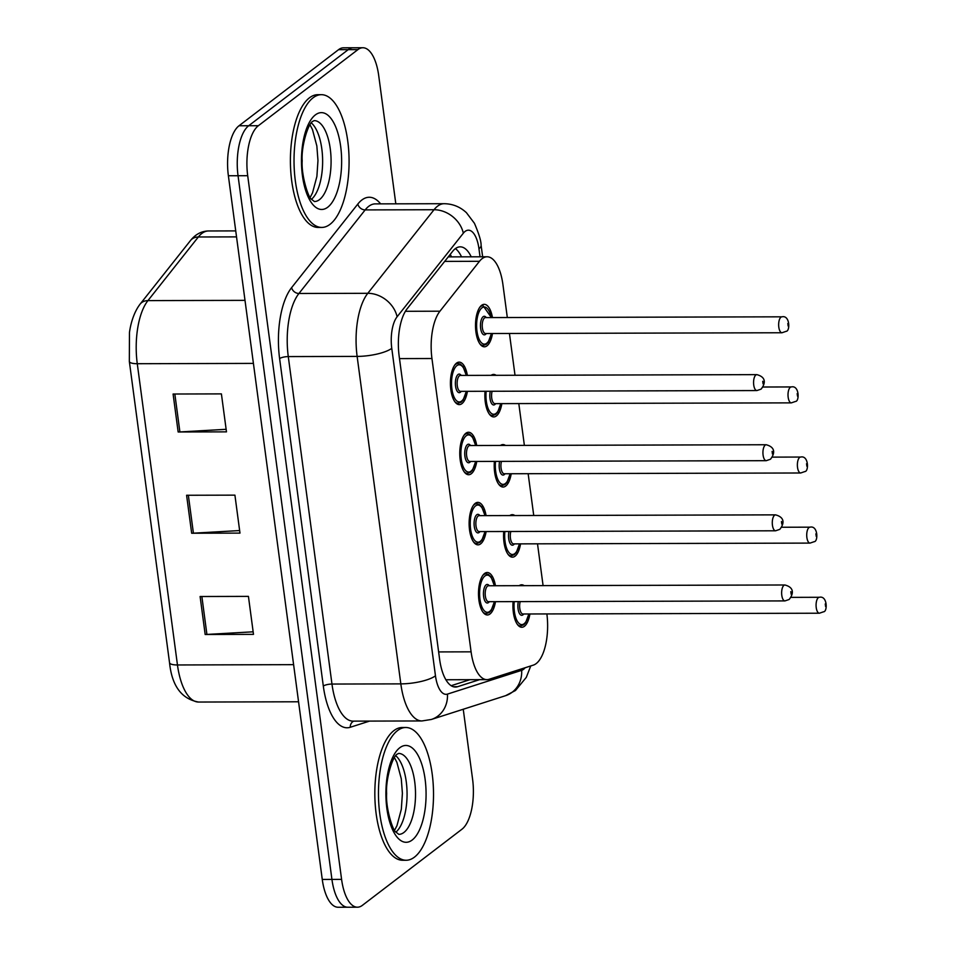 <?xml version="1.0" encoding="UTF-8"?>
<svg xmlns="http://www.w3.org/2000/svg" width="955" height="955" viewBox="0 0 955 955"><rect width="100%" height="100%" fill="white"/><g stroke="black" fill="none" stroke-linecap="round" stroke-linejoin="round"><path stroke-width="1.43" d="M486.119 531.553A21.237 8.81 -90.2 0 1 480.64 543.861A21.237 8.81 -90.2 0 1 477.989 544.851A21.237 8.81 -90.2 0 1 469.239 526.862A21.237 8.81 -90.2 0 1 475.232 503.357A21.237 8.81 -90.2 0 1 477.882 502.378A21.237 8.81 -90.2 0 1 486.083 515.628M476.772 461.444A21.237 8.81 -90.2 0 1 471.281 473.752A21.237 8.81 -90.2 0 1 468.642 474.731A21.237 8.81 -90.2 0 1 459.88 456.753A21.237 8.81 -90.2 0 1 465.885 433.248A21.237 8.81 -90.2 0 1 468.523 432.257A21.237 8.81 -90.2 0 1 476.724 445.507M467.413 391.323A21.237 8.81 -90.2 0 1 461.934 403.631A21.237 8.81 -90.2 0 1 459.283 404.622A21.237 8.81 -90.2 0 1 450.533 386.632A21.237 8.81 -90.2 0 1 456.526 363.127A21.237 8.81 -90.2 0 1 459.176 362.136A21.237 8.81 -90.2 0 1 467.377 375.399M495.478 601.674A21.237 8.81 -90.2 0 1 489.999 613.981A21.237 8.81 -90.2 0 1 487.348 614.972A21.237 8.81 -90.2 0 1 478.598 596.982A21.237 8.81 -90.2 0 1 484.591 573.477A21.237 8.81 -90.2 0 1 487.241 572.487A21.237 8.81 -90.2 0 1 495.442 585.737M520.559 543.861A21.237 8.81 -90.2 0 1 515.079 556.168A21.237 8.81 -90.2 0 1 512.429 557.159A21.237 8.81 -90.2 0 1 503.751 531.505M511.212 473.74A21.237 8.81 -90.2 0 1 505.72 486.047A21.237 8.81 -90.2 0 1 503.082 487.038A21.237 8.81 -90.2 0 1 494.392 461.396M501.853 403.631A21.237 8.81 -90.2 0 1 496.373 415.938A21.237 8.81 -90.2 0 1 493.723 416.929A21.237 8.81 -90.2 0 1 485.045 391.275M492.494 333.51A21.237 8.81 -90.2 0 1 487.014 345.817A21.237 8.81 -90.2 0 1 484.364 346.808A21.237 8.81 -90.2 0 1 475.614 328.818A21.237 8.81 -90.2 0 1 481.607 305.325A21.237 8.81 -90.2 0 1 484.257 304.335A21.237 8.81 -90.2 0 1 492.458 317.585M529.918 613.981A21.237 8.81 -90.2 0 1 524.438 626.289A21.237 8.81 -90.2 0 1 521.788 627.268A21.237 8.81 -90.2 0 1 513.11 601.626M507.32 317.549L502.927 284.59A39.824 16.51 89.8 0 0 487.098 256.776A39.824 16.51 89.8 0 0 479.482 261.3L439.945 311.199A39.824 16.51 89.8 0 0 431.947 358.519L471.09 651.835A39.824 16.51 89.8 0 0 486.907 679.638A39.824 16.51 89.8 0 0 489.067 679.292L533.368 665.11A39.824 16.51 89.8 0 0 536.173 663.594A39.824 16.51 89.8 0 0 546.869 613.934M543.085 585.618L537.51 543.813M533.738 515.497L528.151 473.704M524.379 445.388L518.804 403.583M515.02 375.267L509.445 333.474M509.815 515.569A21.237 8.81 -90.2 0 1 512.322 514.673A21.237 8.81 -90.2 0 1 514.829 515.545M500.456 445.448A21.237 8.81 -90.2 0 1 502.963 444.564A21.237 8.81 -90.2 0 1 505.482 445.436M491.109 375.327A21.237 8.81 -90.2 0 1 493.616 374.444A21.237 8.81 -90.2 0 1 496.123 375.315M519.174 585.678A21.237 8.81 -90.2 0 1 521.681 584.794A21.237 8.81 -90.2 0 1 524.188 585.666M463.247 709.255L472.594 779.244A39.824 16.51 -90.2 0 1 461.934 829.238L362.387 905.34A39.824 16.51 -90.2 0 1 357.421 907.202A39.824 16.51 -90.2 0 1 341.592 879.388L247.703 175.696A39.824 16.51 -90.2 0 1 258.363 125.714L357.91 49.612L348.253 49.636A39.824 16.51 -90.2 0 1 353.207 47.774A39.824 16.51 -90.2 0 0 348.253 49.636L248.694 125.738L348.253 49.636L338.583 49.66A39.824 16.51 -90.2 0 1 343.549 47.798L362.876 47.75A39.824 16.51 -90.2 0 1 378.705 75.552L395.812 203.821M247.703 175.696L238.046 175.732A39.824 16.51 -90.2 0 1 248.694 125.738A39.824 16.51 -90.2 0 0 238.046 175.732L331.934 879.412L238.046 175.732L228.376 175.756A39.824 16.51 -90.2 0 1 239.025 125.762L338.583 49.66M357.421 907.202L347.763 907.226A39.824 16.51 -90.2 0 1 331.934 879.412A39.824 16.51 -90.2 0 0 347.763 907.226L338.094 907.25A39.824 16.51 -90.2 0 1 322.265 879.448L228.376 175.756M200.108 596.517L248.431 596.386L253.493 634.359L205.17 634.49L200.108 596.517M173.094 394.021L221.405 393.89L226.478 431.863L178.155 431.982L173.094 394.021M186.595 495.263L234.918 495.144L239.98 533.105L191.669 533.236L186.595 495.263M239.645 530.562L193.411 533.177A10.624 2.901 172.4 0 1 191.669 533.236M226.132 429.308L179.898 431.935A10.624 2.901 172.4 0 1 178.155 431.982M253.159 631.804L206.913 634.43A10.624 2.901 172.4 0 1 205.17 634.49M357.91 49.612A39.824 16.51 -90.2 0 1 362.876 47.75M471.209 256.823A39.824 16.51 89.8 0 0 460.238 246.844A39.824 16.51 89.8 0 0 452.622 251.368L407.152 308.752A39.824 16.51 89.8 0 0 399.154 356.072L439.61 659.248A39.824 16.51 89.8 0 0 455.428 687.051A39.824 16.51 89.8 0 0 457.588 686.705L479.577 679.662M455.404 248.598A39.824 16.51 -90.2 0 1 461.54 256.847M469.908 679.685L451.142 685.702M397.543 730.587A66.373 27.528 -90.2 0 1 405.815 727.495A66.373 27.528 -90.2 0 1 433.164 783.709A66.373 27.528 -90.2 0 1 414.434 857.148A66.373 27.528 -90.2 0 1 406.162 860.252A66.373 27.528 -90.2 0 1 378.813 804.038A66.373 27.528 -90.2 0 1 397.543 730.587M406.162 860.252L402.544 860.252A66.373 27.528 -90.2 0 1 375.184 804.05A66.373 27.528 -90.2 0 1 393.926 730.599A66.373 27.528 -90.2 0 1 402.186 727.507L405.815 727.495M313.109 97.78A66.373 27.528 -90.2 0 1 321.381 94.676A66.373 27.528 -90.2 0 1 348.73 150.89A66.373 27.528 -90.2 0 1 330 224.341A66.373 27.528 -90.2 0 1 321.728 227.433A66.373 27.528 -90.2 0 1 294.379 171.232A66.373 27.528 -90.2 0 1 313.109 97.78M321.728 227.433L318.111 227.445A66.373 27.528 -90.2 0 1 290.75 171.232A66.373 27.528 -90.2 0 1 309.492 97.78A66.373 27.528 -90.2 0 1 317.752 94.688L321.381 94.676M450.283 254.317A39.824 32.148 38.4 0 1 451.429 256.871M438.632 651.919L471.09 651.835M399.488 358.603L431.947 358.519M405.409 311.294L439.945 311.199M444.672 261.395L479.482 261.3M293.615 664.656L177.463 664.966A13.274 3.629 172.4 0 1 169.536 662.71L129.343 361.456A13.274 3.629 -7.6 0 0 137.269 363.712L177.463 664.966A53.098 22.025 89.8 0 0 198.556 702.044C181.581 699.024 171.912 685.917 169.536 662.71M129.343 361.456L129.45 332.722C130.143 326.873 132.841 313.586 140.099 304.132A13.274 10.72 38.4 0 1 147.93 300.61A53.098 22.025 89.8 0 0 137.269 363.712L253.409 363.401M140.099 304.132L190.511 240.517A13.274 10.72 38.4 0 1 198.342 236.983L147.93 300.61L245.005 300.359M190.511 240.517C195.465 234.309 201.457 231.134 208.488 230.967A53.098 22.025 89.8 0 0 198.342 236.983L236.53 236.888M322.265 879.448L341.592 879.388M239.025 125.762L258.363 125.714M188.35 495.263L193.411 533.177M201.863 596.517L206.913 634.43M174.837 394.009L179.898 431.935M480.031 256.8L478.956 248.718A26.549 11.006 89.8 0 0 465.097 231.42A26.549 11.006 89.8 0 0 463.33 233.199L397.101 316.774A26.549 11.006 89.8 0 0 391.765 348.324L435.468 675.806A26.549 11.006 89.8 0 0 447.453 694.106L521.657 670.338A26.549 11.006 89.8 0 0 523.519 669.336A26.549 11.006 89.8 0 0 525.143 667.736M435.468 675.806A26.549 7.27 172.4 0 1 400.825 683.876L357.134 356.406A53.098 22.025 -90.2 0 1 367.794 293.304L434.024 209.73A53.098 22.025 -90.2 0 1 437.557 206.173A53.098 22.025 -90.2 0 1 444.171 203.702L375.315 203.881A53.098 22.025 89.8 0 0 368.702 206.352A53.098 22.025 89.8 0 0 365.168 209.909L298.939 293.483A53.098 22.025 89.8 0 0 288.279 356.585L331.97 684.055A53.098 22.025 89.8 0 0 353.064 721.132L421.919 720.953A53.098 22.025 -90.2 0 1 400.825 683.876L331.97 684.055A6.637 1.815 -7.6 0 0 323.315 686.072L279.612 358.603A59.735 24.77 -90.2 0 1 291.621 287.622L357.839 204.036A59.735 24.77 -90.2 0 1 380.627 203.869M357.839 204.036A6.637 5.36 -141.6 0 0 365.168 209.909L434.024 209.73A26.549 21.428 38.4 0 1 463.33 233.199M369.561 721.097L350.282 727.268A59.735 24.77 -90.2 0 1 323.315 686.072M397.101 316.774A26.549 21.428 38.4 0 0 367.794 293.304L298.939 293.483A6.637 5.36 -141.6 0 1 291.621 287.622M391.765 348.324A26.549 7.27 172.4 0 1 357.134 356.406L288.279 356.585A6.637 1.815 -7.6 0 0 279.612 358.603M353.768 721.132A6.637 5.993 -107.8 0 0 350.282 727.268M447.453 694.106A26.549 23.959 72.2 0 1 431.385 719.461L505.589 695.682A26.549 23.959 72.2 0 0 521.657 670.338M482.645 256.788L481.105 245.28A26.549 7.27 172.4 0 1 478.956 248.718M453.279 686.717L457.588 686.705M528.867 613.981L525.656 622.672L523.698 624.809L520.582 625.955A19.912 8.261 -90.2 0 1 517.288 624.319M514.232 601.626A18.587 7.712 89.8 0 0 516.5 619.604A18.587 7.712 89.8 0 0 524.092 623.758A18.587 7.712 89.8 0 0 528.724 613.981M523.734 613.993A9.287 3.856 -90.2 0 1 522.91 614.889A9.287 3.856 -90.2 0 1 518.78 611.952A9.287 3.856 -90.2 0 1 518.338 601.614M819.354 597.281C827.496 595.335 827.615 611.821 823.58 611.785L819.402 613.217A7.962 3.307 -90.2 0 1 816.119 606.473A7.962 3.307 -90.2 0 1 818.363 597.651A7.962 3.307 -90.2 0 1 819.354 597.281L791.003 597.364M825.251 603.966L825.586 606.497L825.251 603.966M520.188 601.602A7.962 3.307 89.8 0 0 520.033 609.791A7.962 3.307 89.8 0 0 522.958 613.993L819.402 613.217M482.752 575.471A19.912 8.261 -90.2 0 1 483.552 574.743A19.912 8.261 -90.2 0 1 486.035 573.824L488.447 574.468L491.109 577.035L494.38 585.749M494.236 585.749A18.587 7.712 89.8 0 0 484.925 576.008A18.587 7.712 89.8 0 0 479.959 599.334A18.587 7.712 89.8 0 0 489.652 611.451A18.587 7.712 89.8 0 0 494.284 601.674M489.294 601.686A9.287 3.856 -90.2 0 1 488.471 602.593A9.287 3.856 -90.2 0 1 483.624 596.529A9.287 3.856 -90.2 0 1 486.107 584.866A9.287 3.856 -90.2 0 1 489.258 585.761M784.915 584.985L488.483 585.761A7.962 3.307 89.8 0 0 487.492 586.131A7.962 3.307 89.8 0 0 485.236 594.941A7.962 3.307 89.8 0 0 488.518 601.686L784.962 600.91A7.962 3.307 -90.2 0 1 781.679 594.165A7.962 3.307 -90.2 0 1 783.924 585.355A7.962 3.307 -90.2 0 1 784.915 584.985C795.742 587.862 792.483 595.407 789.14 599.489L784.962 600.91M791.146 594.189L790.812 591.658L791.146 594.189M484.281 613.647L486.143 613.647A19.912 8.261 -90.2 0 1 482.848 612.012M398.641 753.423A40.468 16.784 -90.2 0 1 415.306 787.696A40.468 16.784 -90.2 0 1 403.893 832.474A40.468 16.784 -90.2 0 1 398.844 834.36L395.991 832.115C393.102 831.507 385.593 808.551 386.62 793.581C385.545 779.543 392.589 755.751 397.423 754.044L398.641 753.423M399.835 747.705A48.43 20.079 -90.2 0 1 425.106 779.256A48.43 20.079 -90.2 0 1 412.154 840.042A48.43 20.079 -90.2 0 1 386.87 808.491A48.43 20.079 -90.2 0 1 399.835 747.705M395.752 755.727A40.468 16.784 -90.2 0 1 407.069 793.868A40.468 16.784 -90.2 0 1 395.943 832.08M519.508 543.861L516.297 552.551L514.339 554.7L511.223 555.834A19.912 8.261 -90.2 0 1 507.929 554.198M504.885 531.505A18.587 7.712 89.8 0 0 507.141 549.495A18.587 7.712 89.8 0 0 514.745 553.637A18.587 7.712 89.8 0 0 519.365 543.861M514.387 543.873A9.287 3.856 -90.2 0 1 513.563 544.78A9.287 3.856 -90.2 0 1 509.421 541.843A9.287 3.856 -90.2 0 1 508.979 531.493M810.007 527.172C818.137 525.214 818.256 541.712 814.221 541.676L810.043 543.097A7.962 3.307 -90.2 0 1 806.76 536.352A7.962 3.307 -90.2 0 1 809.016 527.542A7.962 3.307 -90.2 0 1 810.007 527.172L781.644 527.244M815.892 533.857L816.239 536.388L815.892 533.857M510.83 531.493A7.962 3.307 89.8 0 0 510.686 539.671A7.962 3.307 89.8 0 0 513.611 543.884L810.043 543.097M510.149 473.752L506.95 482.442L504.98 484.579L501.864 485.713A19.912 8.261 -90.2 0 1 498.582 484.078M495.526 461.384A18.587 7.712 89.8 0 0 497.782 479.374A18.587 7.712 89.8 0 0 505.386 483.517A18.587 7.712 89.8 0 0 510.006 473.752M505.028 473.764A9.287 3.856 -90.2 0 1 504.204 474.659A9.287 3.856 -90.2 0 1 500.062 471.722A9.287 3.856 -90.2 0 1 499.62 461.384M800.648 457.051C808.778 455.105 808.897 471.591 804.874 471.555L800.684 472.988A7.962 3.307 -90.2 0 1 797.413 466.243A7.962 3.307 -90.2 0 1 799.657 457.421A7.962 3.307 -90.2 0 1 800.648 457.051L772.285 457.123M806.545 463.736L806.88 466.267L806.545 463.736M501.471 461.372A7.962 3.307 89.8 0 0 501.327 469.562A7.962 3.307 89.8 0 0 504.252 473.764L800.684 472.988M500.79 403.631L497.591 412.321L495.633 414.458L492.517 415.604A19.912 8.261 -90.2 0 1 489.223 413.969M486.167 391.275A18.587 7.712 89.8 0 0 488.435 409.265A18.587 7.712 89.8 0 0 496.027 413.408A18.587 7.712 89.8 0 0 500.647 403.631M495.669 403.643A9.287 3.856 -90.2 0 1 494.845 404.55A9.287 3.856 -90.2 0 1 490.715 401.601A9.287 3.856 -90.2 0 1 490.273 391.264M791.289 386.942C799.431 384.984 799.55 401.47 795.515 401.446L791.337 402.867A7.962 3.307 -90.2 0 1 788.054 396.122A7.962 3.307 -90.2 0 1 790.298 387.312A7.962 3.307 -90.2 0 1 791.289 386.942L762.938 387.014M797.186 393.627L797.521 396.158L797.186 393.627M492.123 391.264A7.962 3.307 89.8 0 0 491.968 399.441A7.962 3.307 89.8 0 0 494.893 403.643L791.337 402.867M491.443 333.522L488.232 342.212L486.274 344.349L483.158 345.483A19.912 8.261 -90.2 0 1 479.864 343.848M479.768 307.307A19.912 8.261 -90.2 0 1 480.568 306.591A19.912 8.261 -90.2 0 1 483.051 305.66L481.189 305.66M491.252 317.585A18.587 7.712 89.8 0 0 481.953 307.856A18.587 7.712 89.8 0 0 476.975 331.182A18.587 7.712 89.8 0 0 486.68 343.287A18.587 7.712 89.8 0 0 491.3 333.522M486.322 333.534A9.287 3.856 -90.2 0 1 485.498 334.429A9.287 3.856 -90.2 0 1 480.64 328.377A9.287 3.856 -90.2 0 1 483.135 316.714A9.287 3.856 -90.2 0 1 486.274 317.597M485.498 317.597A7.962 3.307 89.8 0 0 484.507 317.967A7.962 3.307 89.8 0 0 482.263 326.789A7.962 3.307 89.8 0 0 485.546 333.534L781.978 332.758A7.962 3.307 -90.2 0 1 778.695 326.013A7.962 3.307 -90.2 0 1 780.939 317.191A7.962 3.307 -90.2 0 1 781.942 316.821L485.498 317.597M787.827 323.506L788.162 326.037L787.827 323.506M473.394 505.35A19.912 8.261 -90.2 0 1 474.193 504.634A19.912 8.261 -90.2 0 1 476.676 503.703L479.088 504.359L481.75 506.926L485.021 515.628M484.877 515.628A18.587 7.712 89.8 0 0 475.578 505.887A18.587 7.712 89.8 0 0 470.6 529.225A18.587 7.712 89.8 0 0 480.305 541.33A18.587 7.712 89.8 0 0 484.925 531.553M479.947 531.577A9.287 3.856 -90.2 0 1 479.124 532.472A9.287 3.856 -90.2 0 1 474.265 526.42A9.287 3.856 -90.2 0 1 476.76 514.757A9.287 3.856 -90.2 0 1 479.899 515.64M775.567 514.864L479.124 515.64A7.962 3.307 89.8 0 0 478.133 516.01A7.962 3.307 89.8 0 0 475.888 524.832A7.962 3.307 89.8 0 0 479.171 531.577L775.603 530.789A7.962 3.307 -90.2 0 1 772.32 524.044A7.962 3.307 -90.2 0 1 774.577 515.234A7.962 3.307 -90.2 0 1 775.567 514.864C786.395 517.753 783.124 525.286 779.781 529.368L775.603 530.789M781.799 524.08L781.453 521.549L781.799 524.08M474.921 543.538L476.784 543.526A19.912 8.261 -90.2 0 1 473.489 541.891M464.046 435.241A19.912 8.261 -90.2 0 1 464.846 434.513A19.912 8.261 -90.2 0 1 467.317 433.582L469.729 434.239L472.403 436.805L475.674 445.507M475.53 445.507A18.587 7.712 89.8 0 0 466.219 435.778A18.587 7.712 89.8 0 0 461.253 459.104A18.587 7.712 89.8 0 0 470.946 471.209A18.587 7.712 89.8 0 0 475.566 461.444M470.588 461.456A9.287 3.856 -90.2 0 1 469.764 462.351A9.287 3.856 -90.2 0 1 464.918 456.299A9.287 3.856 -90.2 0 1 467.401 444.636A9.287 3.856 -90.2 0 1 470.552 445.531M766.208 444.744L469.764 445.531A7.962 3.307 89.8 0 0 468.774 445.901A7.962 3.307 89.8 0 0 466.529 454.711A7.962 3.307 89.8 0 0 469.812 461.456L766.244 460.68A7.962 3.307 -90.2 0 1 762.973 453.935A7.962 3.307 -90.2 0 1 765.218 445.114A7.962 3.307 -90.2 0 1 766.208 444.744C777.036 447.632 773.777 455.177 770.434 459.248L766.244 460.68M772.44 453.959L772.106 451.429L772.44 453.959M465.574 473.417L467.425 473.417A19.912 8.261 -90.2 0 1 464.142 471.782M454.687 365.12A19.912 8.261 -90.2 0 1 455.487 364.404A19.912 8.261 -90.2 0 1 457.97 363.473L460.37 364.118L463.044 366.696L466.315 375.399M466.171 375.399A18.587 7.712 89.8 0 0 456.86 365.658A18.587 7.712 89.8 0 0 451.894 388.983A18.587 7.712 89.8 0 0 461.587 401.1A18.587 7.712 89.8 0 0 466.207 391.323M461.229 391.335A9.287 3.856 -90.2 0 1 460.406 392.242A9.287 3.856 -90.2 0 1 455.559 386.19A9.287 3.856 -90.2 0 1 458.042 374.515A9.287 3.856 -90.2 0 1 461.193 375.411M756.849 374.635L460.417 375.411A7.962 3.307 89.8 0 0 459.427 375.781A7.962 3.307 89.8 0 0 457.17 384.602A7.962 3.307 89.8 0 0 460.453 391.347L756.897 390.559A7.962 3.307 -90.2 0 1 753.614 383.815A7.962 3.307 -90.2 0 1 755.859 375.005A7.962 3.307 -90.2 0 1 756.849 374.635C767.677 377.512 764.418 385.056 761.075 389.139L756.897 390.559M763.081 383.85L762.747 381.32L763.081 383.85M456.215 403.296L458.078 403.296A19.912 8.261 -90.2 0 1 454.783 401.661M314.195 120.617A40.468 16.784 -90.2 0 1 330.872 154.877A40.468 16.784 -90.2 0 1 319.459 199.655A40.468 16.784 -90.2 0 1 314.41 201.541L311.545 199.309C308.668 198.688 301.159 175.732 302.186 160.774C301.1 146.724 308.155 122.944 312.989 121.237L314.195 120.617M315.389 114.886A48.43 20.079 -90.2 0 1 340.672 146.449A48.43 20.079 -90.2 0 1 327.72 207.223A48.43 20.079 -90.2 0 1 302.437 175.672A48.43 20.079 -90.2 0 1 315.389 114.886M311.306 122.909A40.468 16.784 -90.2 0 1 322.635 161.049A40.468 16.784 -90.2 0 1 311.509 199.261M445.866 679.757L486.907 679.638M448.253 256.883L487.098 256.776M208.488 230.967L235.73 230.895M198.556 702.044L298.569 701.782M505.589 695.682L515.485 690.489L526.312 677.346L530.753 665.945M421.919 720.953L431.385 719.461M481.105 245.28C481.165 241.102 478.933 233.76 474.42 223.279L466.458 212.726C460.167 206.853 452.73 203.833 444.171 203.702M520.582 625.955L518.72 625.955M494.427 601.674L491.204 610.388L489.258 612.501L486.143 613.647M486.035 573.824L484.173 573.824M394.606 830.229L396.97 825.657L401.327 809.255L402.401 793.318L401.279 778.779L396.898 762.353L394.415 757.578M511.223 555.834L509.361 555.834M501.864 485.713L500.014 485.725M492.517 415.604L490.655 415.604M781.978 332.758L786.156 331.325C790.191 331.361 790.072 314.863 781.942 316.821M483.158 345.483L481.296 345.495M491.395 317.585L483.051 305.66M485.068 531.553L481.845 540.267L479.899 542.392L476.784 543.526M476.676 503.703L474.826 503.703M475.709 461.444L472.486 470.158L470.54 472.271L467.425 473.417M467.317 433.582L465.467 433.594M466.35 391.323L463.139 400.038L461.193 402.162L458.078 403.296M457.97 363.473L456.108 363.473M310.172 197.41L312.536 192.838L316.893 176.436L317.967 160.512L316.845 145.96L312.464 129.534L309.981 124.771"/></g></svg>
